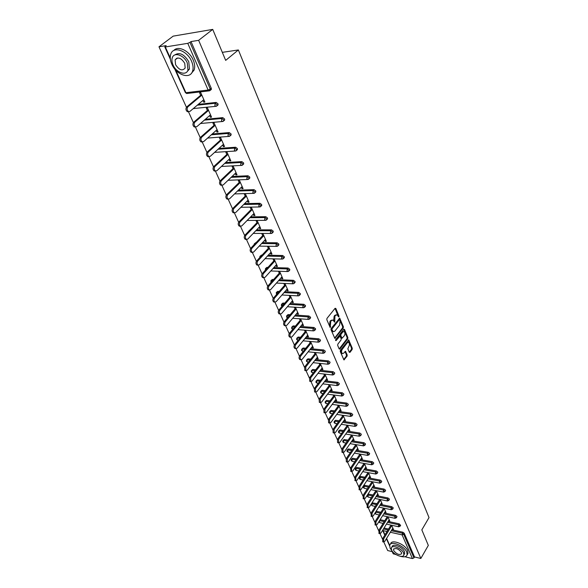 <?xml version="1.0" encoding="UTF-8"?>
<svg xmlns="http://www.w3.org/2000/svg" width="588" height="588" viewBox="0 0 588 588"><rect width="100%" height="100%" fill="white"/><g stroke="black" fill="none" stroke-linecap="round" stroke-linejoin="round"><path stroke-width="0.88" d="M338.872 316.961L338.975 316.072L335.836 308.465L335.087 308.296L326.957 318.417L326.81 319.703L330.221 327.56L330.735 321.452L331.411 320.6L332.97 320.085L334.741 322.173L334.91 316.212L335.579 315.374L337.115 314.867L338.872 316.961M338.262 316.623L335.05 308.347M329.941 327.119L329.5 325.502L330.25 325.561M334.124 321.842L333.683 320.247L334.432 320.298M176.474 58.293L176.503 58.807M349.272 352.241L349.985 352.352L352.139 349.5L352.278 348.258L348.699 339.886L340.408 350.264L340.268 351.528L343.929 359.907L347.045 356.24L347.192 354.99L345.509 351.256L343.715 353.153L342.414 353.616C341.356 352.579 341.275 351.198 342.165 349.47L347.302 342.753L348.566 342.297C349.617 343.326 349.706 344.7 348.831 346.428L347.839 348.787L349.272 352.241L351.396 349.434L351.543 348.192L348.192 340.099M175.753 70.156L185.904 92.698L208.137 90.045L187.77 43.336L165.316 46.974L164.787 46.9L166.191 45.621L158.981 46.797L173.166 36.14L212.724 29.4L225.674 60.38L238.368 49.958L429.02 517.594L421.831 529.861L428.321 545.399L420.839 558.46L198.641 40.329L191.012 41.572L189.968 42.38L210.276 89.119L211.268 88.281L191.012 41.572M212.724 29.4L198.641 40.329M343.252 328.031L343.399 326.766L339.695 318.123L331.191 328.435L331.037 329.714L334.829 338.372L343.252 328.031L342.51 327.972L342.657 326.715L339.188 318.329M344.487 329.398L347.875 337.6L347.728 338.85L339.901 349.051L339.166 348.934L337.681 345.421L337.828 344.156L341.047 339.996L341.194 338.732L339.96 336.093L336.115 340.584L335.704 339.607L343.76 329.258L344.487 329.398L343.737 329.339L347.133 337.534L347.875 337.6M238.368 49.958L222.315 52.354M187.77 43.336L189.968 42.38M420.839 558.46L414.518 556.954L413.959 557.909L412.431 558.571L404.838 556.748M396.106 554.646L393.129 553.661L391.821 550.758M392.211 551.625L387.69 550.552L383.832 542.048M382.457 539.02L380.024 533.669M378.635 530.611L376.166 525.172M374.769 522.093L372.255 516.551M370.844 513.449L368.286 507.804M366.861 504.68L364.259 498.933M362.825 495.78L360.172 489.929M358.731 486.754L356.019 480.8M354.571 477.596L351.815 471.532M350.352 468.305L347.545 462.124M346.067 458.875L343.208 452.576M341.724 449.298L338.813 442.882M337.306 439.581L334.344 433.047M332.83 429.71L329.809 423.051M328.28 419.692L325.201 412.908M323.665 409.52L320.519 402.604M318.968 399.186L315.771 392.137M314.205 388.69L310.942 381.502M309.361 378.033L306.039 370.705M304.444 367.199L301.056 359.724M299.446 356.188L295.992 348.566M294.368 345.002L290.839 337.233M289.208 333.631L285.614 325.708M283.96 322.077L280.292 313.992M278.631 310.324L274.883 302.078M273.207 298.381L269.385 289.957L270.656 289.605L281.99 276.794M267.687 286.231L263.784 277.639L265.085 277.293L276.588 264.549M262.079 273.876L258.095 265.107L259.411 264.776L271.09 252.09M256.368 261.307L252.311 252.362L253.641 252.046L265.497 239.419M250.561 248.518L246.423 239.397M244.659 235.501L240.433 226.196M238.647 222.264L234.333 212.768M232.525 208.784L228.129 199.089M226.299 195.062L221.808 185.176M219.956 181.089L215.37 170.998M213.495 166.86L208.821 156.562M206.917 152.373L202.14 141.862M200.214 137.614L195.341 126.883M193.386 122.576L188.41 111.617M186.425 107.244L158.981 46.797M200.662 95.278L199.597 92.867L200.773 92.728L204.889 102.062L203.72 102.187L204.617 101.43M202.934 100.423L203.72 102.187M384.03 528.039L388.55 529.046M391.843 529.773L402.876 532.228L404.243 533.257L403.669 534.22L413.959 557.909M414.518 556.954L404.243 533.257M211.268 88.281L211.371 89.42L210.769 89.92M388.117 521.431L399.23 523.842L400.568 525.378M378.797 521.835L379.598 522.607L379.561 520.645L380.149 519.704L384.765 520.703M384.331 512.971L395.533 515.338L396.922 516.382L396.878 516.896M376.151 511.266L380.928 512.251M380.502 504.394L391.784 506.716L393.181 507.76L393.137 508.289M372.072 502.777L377.033 503.681M376.607 495.691L387.984 497.962L389.396 499.021L389.344 499.565M367.478 495.133L368.669 494.111L373.079 494.993M372.66 486.871L384.133 489.091L385.544 490.149L385.493 490.708M363.538 486.364L364.729 485.335L369.066 486.173M368.661 477.919L380.223 480.087L381.649 481.153L381.583 481.734M359.54 477.463L360.738 476.434L364.994 477.235M364.597 468.842L376.254 470.951L377.687 472.024L377.621 472.62M355.49 468.438L356.688 467.409L360.863 468.166M360.466 459.632L372.226 461.683L373.674 462.763L373.601 463.381M351.381 459.279L352.579 458.25L356.666 458.963M356.284 450.283L368.139 452.275L369.595 453.37L369.521 454.002M347.207 449.989L348.412 448.96L352.403 449.629M352.028 440.802L363.994 442.735L365.457 443.83L365.376 444.477M342.98 440.559L344.178 439.53L348.067 440.162M347.714 431.173L359.782 433.04L361.26 434.15L361.172 434.819M338.681 430.989L339.886 429.968L343.671 430.548M343.326 421.405L355.512 423.206L356.997 424.315L356.901 425.006M334.329 421.28L335.535 420.258L339.202 420.795M338.879 411.49L351.168 413.217L352.668 414.342L352.572 415.055M329.905 411.424L331.11 410.402L334.66 410.902M334.351 401.428L346.766 403.081L348.28 404.206L348.169 404.941M325.414 401.42L326.619 400.399L330.037 400.854M329.758 391.211L342.289 392.784L343.818 393.916L343.701 394.68M320.857 391.255L322.062 390.241L325.348 390.652M325.091 380.833L337.747 382.325L339.283 383.472L339.158 384.251M316.234 380.943L317.439 379.929L320.578 380.296M320.342 370.293L333.131 371.704L334.682 372.858L334.55 373.667M311.537 370.469L312.743 369.455L315.719 369.786M315.521 359.591L328.449 360.914L330.008 362.076L329.868 362.906M306.767 359.827L307.965 358.82L310.78 359.106M310.618 348.721L323.687 349.956L325.252 351.117L325.105 351.984M301.916 349.022L303.121 348.015L305.76 348.265M305.635 337.681L318.843 338.813L320.431 339.989L320.269 340.878M296.999 338.041L298.197 337.042L300.644 337.255M300.564 326.465L313.926 327.494L315.521 328.677L315.352 329.596M292.001 326.884L293.191 325.892L295.441 326.068M295.404 315.065L308.928 315.991L310.538 317.182L310.354 318.13M286.915 315.55L288.113 314.565L290.141 314.705M290.163 303.481L303.849 304.297L305.466 305.495L305.275 306.473M281.755 304.033L282.946 303.048L284.746 303.158M284.82 291.707L298.682 292.405L300.314 293.618L300.108 294.625M276.507 292.324L277.698 291.347L279.241 291.428M279.388 279.741L293.434 280.314L295.08 281.534L294.86 282.578M271.178 280.425L272.354 279.454L273.641 279.506M273.854 267.577L288.091 268.025L289.752 269.253L289.516 270.326M265.761 268.326L266.93 267.364L267.922 267.393M268.216 255.214L282.659 255.515L284.335 256.758L284.085 257.867M260.249 256.023L262.094 255.082M262.476 242.638L277.132 242.8L278.822 244.042L278.558 245.196M254.648 243.513L256.14 242.565M256.625 229.849L271.509 229.857L273.214 231.113L272.928 232.304M248.944 230.783L250.069 229.849M250.664 216.847L265.791 216.693L267.503 217.957L267.209 219.184M244.586 203.617L259.969 203.294L261.697 204.565L261.381 205.837M238.383 190.167L254.045 189.652L255.787 190.938L255.457 192.254M232.054 176.474L248.011 175.768L249.775 177.069L249.415 178.421M225.594 162.553L241.874 161.634L243.645 162.942L243.27 164.339M218.993 148.382L235.619 147.243L237.412 148.558L237.008 149.999M212.246 133.961L229.254 132.579L231.055 133.91L231.15 134.931L230.628 135.394M205.344 119.291L222.764 117.644L224.587 118.982L224.675 120.04L224.138 120.518M198.274 104.355L216.149 102.43L217.994 103.775L218.089 104.877L217.516 105.362M209.629 115.571L210.386 117.269L211.555 117.159L207.513 107.994L206.337 108.118L207.388 110.485M216.208 130.44L216.928 132.072L218.089 131.977L214.128 122.98L212.959 123.09L213.981 125.413M222.661 145.038L223.352 146.61L224.513 146.53L220.618 137.695L219.456 137.79L220.463 140.069M228.997 159.377L229.658 160.884L230.819 160.818L226.99 152.145L225.829 152.219L226.821 154.46M235.215 173.453L235.854 174.901L237.008 174.849L233.252 166.331L232.098 166.397L233.069 168.594M241.33 187.285L241.947 188.674L243.094 188.638L239.404 180.266L238.25 180.318L239.206 182.478M247.335 200.868L247.923 202.206L249.069 202.176L245.439 193.959L244.292 193.996L245.233 196.12M253.237 214.223L253.803 215.502L254.942 215.487L251.377 207.41L250.238 207.432L251.157 209.519M259.036 227.335L259.573 228.563L260.712 228.563L257.206 220.625L256.074 220.632L256.978 222.69M264.732 240.235L265.254 241.411L266.386 241.418L262.939 233.62L261.807 233.612L262.696 235.634M270.333 252.906L270.833 254.038L271.957 254.06L268.576 246.387L267.444 246.372L268.326 248.356M275.846 265.372L276.323 266.452L277.44 266.482L274.111 258.94L272.986 258.911L273.854 260.866M281.262 277.624L281.718 278.653L282.835 278.705L279.565 271.288M278.44 271.244L279.285 273.163M286.584 289.678L287.025 290.663L288.135 290.715L284.93 283.46M283.813 283.409L284.636 285.261M291.824 301.526L292.243 302.475L293.353 302.533L290.222 295.448M289.112 295.389L289.891 297.161M296.977 313.191L297.374 314.088L298.483 314.161L295.426 307.237M294.316 307.171L295.066 308.862M302.048 324.657L302.43 325.517L303.526 325.605L300.541 318.836M299.439 318.762L300.159 320.379M307.039 335.946L307.399 336.77L308.494 336.858L305.576 330.25M304.481 330.162L305.165 331.706M311.949 347.052L312.294 347.839L313.382 347.934L310.538 341.481M309.442 341.385L310.089 342.855M316.778 357.989L317.108 358.731L318.196 358.842L315.411 352.535M314.323 352.433L314.94 353.829M321.533 368.75L321.849 369.455L322.93 369.573L320.21 363.413M319.13 363.303L319.718 364.626M326.222 379.341L326.516 380.017L327.589 380.142L324.936 374.122M323.856 374.005L324.414 375.262M330.831 389.778L331.11 390.41L332.183 390.542L329.589 384.67M328.516 384.537L329.045 385.735M335.373 400.046L335.638 400.649L336.704 400.788L334.168 395.048M333.102 394.908L333.602 396.04M339.842 410.159L340.092 410.733L341.158 410.88L338.681 405.272M337.615 405.125L338.085 406.198M344.245 420.126L345.538 420.817L343.12 415.334L333.006 429.424L334.072 429.585L334.219 432.996L335.395 432.518L344.855 419.266M342.062 415.187L342.51 416.194M348.581 429.938L349.86 430.607L347.501 425.256M346.442 425.095L346.861 426.043M352.859 439.611L354.116 440.258L351.808 435.024M350.757 434.855L351.146 435.745M357.07 449.136L358.312 449.761L356.056 444.646M355.005 444.477L355.373 445.307M361.216 458.522L362.443 459.125L360.238 454.127M359.195 453.951L359.54 454.73M365.302 467.776L366.515 468.349L364.362 463.469M363.318 463.285L363.641 464.013M369.337 476.89L370.528 477.449L368.426 472.678M367.39 472.487L367.684 473.164M373.306 485.879L374.483 486.416L372.432 481.756M371.396 481.557L371.675 482.182M377.224 494.736L378.385 495.25L376.379 490.701M375.35 490.502L375.6 491.076M381.083 503.475L382.229 503.967L380.267 499.521M379.245 499.315L379.48 499.837M384.89 512.082L386.022 512.56L384.104 508.216M383.082 508.003L383.295 508.48M388.646 520.578L389.763 521.034L387.889 516.786M386.875 516.573L387.066 517.006M392.343 528.95L393.445 529.391L391.615 525.238M390.608 525.018L390.777 525.407M210.386 117.269L211.261 116.505M216.928 132.072L217.795 131.3M223.352 146.61L224.204 145.831M229.658 160.884L230.503 160.098M235.854 174.901L236.685 174.107M241.947 188.674L242.756 187.873M247.923 202.206L248.724 201.405M253.803 215.502L254.589 214.694M259.573 228.563L260.352 227.754M265.254 241.411L266.019 240.595M270.833 254.038L271.59 253.215M276.323 266.452L277.066 265.622M281.718 278.653L282.446 277.83M287.025 290.663L287.745 289.833M292.243 302.475L292.956 301.637M297.374 314.088L298.079 313.25M302.43 325.517L303.121 324.679M307.399 336.77L308.083 335.924M312.294 347.839L312.963 346.986M317.108 358.731L317.77 357.886M321.849 369.455L322.503 368.603M326.516 380.017L327.163 379.164M331.11 390.41L331.75 389.557M335.638 400.649L336.262 399.796M340.092 410.733L340.709 409.873M344.48 420.663L345.097 419.803M348.809 430.445L349.412 429.585M353.065 440.089L353.66 439.229M357.261 449.585L357.857 448.725M361.399 458.941L361.98 458.081M365.479 468.166L366.052 467.306M369.499 477.258L370.065 476.39M373.454 486.217L374.019 485.35M377.364 495.052L377.915 494.185M381.208 503.762L381.759 502.894M385.008 512.346L385.544 511.486M388.749 520.814L389.285 519.954M392.439 529.171L392.968 528.303M336.343 314.808L334.829 315.322L335.579 315.374M333.683 320.247L334.16 316.16L334.829 315.322M332.198 320.026L330.662 320.548L331.411 320.6M329.5 325.502L329.986 321.401L330.662 320.548M334.594 338.115L342.51 327.972M339.658 319.997L339.144 319.894L332.102 328.802L332 329.699L333.256 331.706L334.822 331.184L339.614 325.083L340.084 321.026L339.658 319.997M339.313 319.769L338.401 319.843L339.144 319.894M333.271 331.713L331.691 330.669L331.36 328.743L338.401 319.843M339.18 348.956L346.986 338.784L347.133 337.534M339.724 336.079L338.732 336.196L335.55 340.298M344.355 335.719C345.244 333.984 345.149 332.595 344.076 331.544L342.804 331.985L340.974 334.337L340.827 335.601L342.054 338.24L344.355 335.719M343.451 331.5L342.062 331.926L342.804 331.985M341.54 338.196L340.084 335.542L340.231 334.278L342.062 331.926M347.971 342.245L346.56 342.686L347.302 342.753M342.275 353.601L341.672 353.542C340.614 352.513 340.533 351.132 341.422 349.404L346.56 342.686M343.693 359.628L346.31 356.174L346.45 354.924L345.002 351.47L345.744 351.543M188.623 111.617L187.396 111.72C185.757 110.338 185.521 108.758 186.69 106.972L201.566 94.521M186.69 106.972L187.866 106.847C186.705 108.633 186.94 110.221 188.572 111.602L189.931 111.404L203.838 99.659M187.866 106.847L201.838 95.146M195.51 126.876L194.312 126.971C192.717 125.626 192.496 124.068 193.643 122.297L208.277 109.721M193.643 122.297L194.819 122.186C193.672 123.958 193.893 125.516 195.481 126.868L196.84 126.655L210.511 114.807M194.819 122.186L208.556 110.368M200.464 137.335L201.64 137.239C200.515 138.996 200.729 140.532 202.272 141.848L201.096 141.936C199.553 140.62 199.347 139.084 200.464 137.335L214.855 124.649M201.096 141.936L203.624 141.627L217.075 129.669M201.64 137.239L215.149 125.31M207.16 152.094L208.328 152.02C207.233 153.755 207.432 155.269 208.931 156.555L207.762 156.629C206.263 155.342 206.065 153.828 207.16 152.094L221.323 139.297M207.762 156.629L210.284 156.32L223.514 144.258M208.328 152.02L221.625 139.981M215.429 170.976L214.304 171.049C212.849 169.792 212.658 168.3 213.738 166.58L227.666 153.681M213.738 166.58L214.899 166.522C213.819 168.242 214.01 169.734 215.465 170.998L216.818 170.748L229.834 158.591M214.899 166.522L227.982 154.394M221.83 185.139L220.728 185.213C219.309 183.985 219.133 182.515 220.191 180.81L233.899 167.808M220.191 180.81L221.353 180.759C220.294 182.471 220.471 183.941 221.889 185.169L223.234 184.911L236.045 172.659M221.353 180.759L234.222 168.536M171.821 64.232C176.231 74.845 189.865 79.645 192.504 71.383C193.511 68.517 193.209 65.172 191.592 61.35C187.271 50.583 173.423 45.732 170.843 53.949C169.8 56.911 170.13 60.343 171.821 64.232M191.232 73.537L194.106 70.097C195.113 67.23 194.819 63.886 193.217 60.064C189.468 50.833 178.098 45.254 173.835 50.48M174.673 55.037C179.472 51.876 184.176 54.118 188.785 61.762L189.446 69.009L187.182 71.589M173.048 65.003C176.231 72.662 186.073 76.139 187.962 70.192L187.293 62.938C184.154 55.198 174.202 51.7 172.343 57.624C171.6 59.748 171.836 62.21 173.048 65.003M184.735 63.313C181.111 57.778 177.899 56.639 175.106 59.895L175.555 64.643C179.178 70.148 182.383 71.266 185.169 68.002L184.735 63.313M400.171 556.248C403.993 557.373 406.315 556.909 407.131 554.866L406.771 552.117C404.324 545.701 390.616 540.313 389.719 545.341L390.109 548.178L392.299 551.279M407.396 554.41L408.013 553.367L407.653 550.611C405.213 544.194 391.512 538.828 390.608 543.863L390.366 544.268M391.777 547.288L392.137 546.693C392.791 543.069 402.648 546.943 404.412 551.559L404.676 553.543L404.235 554.3M391.593 550.089C393.394 554.66 403.177 558.549 403.868 554.925L403.596 552.94C401.825 548.325 391.961 544.437 391.314 548.06L391.593 550.089M401.45 552.426C398.451 548.729 395.812 547.685 393.534 549.288L393.71 550.588C396.709 554.278 399.348 555.315 401.619 553.712L401.45 552.426M228.122 199.053L227.041 199.119C225.66 197.913 225.491 196.465 226.534 194.775L240.029 181.685M226.534 194.775L227.688 194.746C226.645 196.436 226.814 197.884 228.195 199.089L229.533 198.817L242.146 186.484M227.688 194.746L240.36 182.434M234.296 212.716L233.238 212.782C231.9 211.599 231.738 210.173 232.76 208.497L246.041 195.319M232.76 208.497L233.906 208.483C232.885 210.159 233.046 211.584 234.391 212.768L235.722 212.481L248.136 200.067M233.906 208.483L246.379 196.091M240.367 226.137L239.331 226.204C238.022 225.05 237.868 223.638 238.875 221.977L251.951 208.711M238.875 221.977L240.022 221.97C239.015 223.631 239.169 225.042 240.477 226.196L241.8 225.902L254.023 213.415M240.022 221.97L252.296 209.504M246.328 239.323L245.314 239.382C244.042 238.258 243.895 236.868 244.88 235.222L257.764 221.882M244.88 235.222L246.027 235.222C245.042 236.876 245.181 238.265 246.453 239.397L247.776 239.088L259.815 226.527M246.027 235.222L258.117 222.683M252.186 252.281L251.194 252.34C249.959 251.238 249.819 249.863 250.789 248.232L263.468 234.818M250.789 248.232L251.921 248.246C250.958 249.885 251.091 251.252 252.333 252.362L251.194 252.34M251.921 248.246L263.836 235.641M257.948 265.019L256.971 265.078C255.765 263.99 255.64 262.638 256.589 261.021L269.084 247.533M256.589 261.021L257.72 261.05C256.772 262.667 256.897 264.027 258.103 265.107L256.971 265.078M257.72 261.05L269.451 248.371M263.615 277.536L262.652 277.595C261.484 276.529 261.359 275.199 262.292 273.589L274.603 260.043M262.292 273.589L263.424 273.626C262.491 275.235 262.608 276.573 263.784 277.639L262.652 277.595M263.424 273.626L274.978 260.896M269.179 289.847L268.238 289.899C267.099 288.855 266.981 287.539 267.9 285.944L280.028 272.34M267.9 285.944L269.025 285.996C268.106 287.591 268.224 288.914 269.363 289.95L268.238 289.899M269.025 285.996L280.41 273.207M274.662 301.945L273.736 301.997C272.619 300.975 272.509 299.674 273.413 298.094L285.364 284.43M273.413 298.094L274.53 298.153C273.633 299.74 273.736 301.041 274.853 302.063L276.139 301.703L287.311 288.84M274.53 298.153L285.753 285.312M280.042 313.845L279.138 313.896C278.05 312.897 277.948 311.611 278.837 310.038L290.612 296.323M278.837 310.038L279.947 310.111C279.065 311.684 279.16 312.97 280.248 313.97L281.527 313.602L292.537 300.696M279.947 310.111L291.001 297.219M285.342 325.546L284.452 325.598C283.387 324.62 283.291 323.349 284.166 321.79L295.771 308.024M284.166 321.79L285.276 321.871C284.408 323.429 284.496 324.701 285.562 325.686L286.826 325.304L297.682 312.353M285.276 321.871L296.176 308.935M290.56 337.056L289.678 337.108C288.642 336.145 288.554 334.895 289.406 333.345L300.85 319.534M289.406 333.345L290.516 333.44C289.656 334.984 289.752 336.24 290.781 337.203L292.045 336.814L302.739 323.819M290.516 333.44L301.254 320.453M295.683 348.375L294.823 348.434C293.809 347.493 293.728 346.251 294.566 344.715L305.848 330.86M294.566 344.715L295.668 344.818C294.831 346.354 294.911 347.596 295.918 348.537L297.175 348.133L307.722 335.101M295.668 344.818L306.26 331.794M300.733 359.518L299.88 359.577C298.895 358.651 298.814 357.423 299.645 355.902L310.765 342.01M299.645 355.902L300.74 356.012C299.917 357.533 299.99 358.761 300.975 359.687L302.217 359.275L312.618 346.207M300.74 356.012L311.184 342.951M305.701 370.484L304.863 370.543L304.635 366.905L315.609 352.984M304.635 366.905L305.731 367.03L305.951 370.661L307.186 370.242L317.446 357.136M305.731 367.03L316.028 353.932M310.589 381.274L309.758 381.333L309.553 377.739L320.372 363.781M309.553 377.739L310.64 377.863L310.846 381.465L312.074 381.031L322.195 367.897M310.64 377.863L320.798 364.744M315.403 391.895L314.587 391.953L314.389 388.403L325.061 374.409M314.389 388.403L315.477 388.536L315.668 392.093L316.888 391.652L326.862 378.496M315.477 388.536L325.495 375.387M320.144 402.346L319.335 402.412L319.152 398.899L329.684 384.883M319.152 398.899L320.232 399.039L320.416 402.56L321.621 402.104L331.47 388.925M320.232 399.039L330.118 385.86M324.811 412.636L324.01 412.71L323.841 409.233L334.234 395.187M323.841 409.233L324.921 409.38L325.083 412.864L326.289 412.401L335.998 399.193M324.921 409.38L334.668 396.18M329.405 422.772L328.618 422.845L328.457 419.406L338.71 405.338M328.457 419.406L329.53 419.56L329.684 423.007L330.875 422.537L340.459 409.307M329.53 419.56L339.151 406.337M333.925 432.753L333.153 432.827L333.006 429.424M334.072 429.585L343.568 416.348M338.387 442.58L337.615 442.661L337.483 439.287L347.427 425.242M337.483 439.287L338.548 439.464L338.681 442.83L339.849 442.345L349.184 429.078M338.548 439.464L347.92 426.204M342.775 452.26L342.018 452.341L341.893 449.011L351.668 435.002M341.893 449.011L342.951 449.188L343.076 452.525L344.237 452.025L353.454 438.751M342.951 449.188L352.205 435.914M347.104 461.8L346.354 461.881L346.236 458.581L355.858 444.609M346.236 458.581L347.295 458.772L347.405 462.072L348.559 461.565L357.658 448.276M347.295 458.772L356.424 445.483M350.985 471.348L350.522 468.019L359.981 454.083M350.522 468.019L351.565 468.21L351.668 471.473L352.815 470.966L361.796 457.662M351.565 468.21L360.584 454.906M355.181 480.609L354.733 477.309L364.046 463.418M354.733 477.309L355.777 477.507L355.872 480.741L357.012 480.227L365.876 466.909M355.777 477.507L364.685 464.197M359.312 489.738L358.893 486.467L368.051 472.612M358.893 486.467L359.929 486.673L360.018 489.877L361.142 489.348L369.903 476.03M359.929 486.673L368.72 473.355M363.384 498.734L362.987 495.493L372.006 481.675M362.987 495.493L364.023 495.706L364.097 498.874L365.214 498.337L373.865 485.012M364.023 495.706L372.704 482.38M367.404 507.598L367.022 504.386L375.901 490.605M367.022 504.386L368.051 504.607L368.125 507.745L369.235 507.201L377.775 493.876M368.051 504.607L376.629 491.274M371.359 516.337L371.006 513.155L379.745 499.41M371.006 513.155L372.028 513.375L372.094 516.492L373.189 515.941L381.627 502.608M372.028 513.375L380.502 500.043M375.262 524.952L374.923 521.806L383.538 508.098M374.923 521.806L375.945 522.026L376.004 525.113L377.092 524.555L385.427 511.222M375.945 522.026L384.317 508.694M379.113 533.441L378.79 530.325L387.279 516.654M378.79 530.325L379.811 530.552L379.855 533.61L380.943 533.044L389.175 519.711M379.811 530.552L388.08 517.22M382.906 541.82L382.604 538.733L390.969 525.099M382.604 538.733L383.619 538.961L383.663 541.996L384.736 541.423L392.872 528.083M383.619 538.961L391.784 525.628M338.232 316.021L338.975 316.072M329.919 326.487L330.669 326.546M334.094 321.232L334.844 321.283M165.316 46.974L170.248 57.918M174.724 68.95L185.374 92.581L186.661 93.514L187.476 93.418M185.374 92.581L186.661 93.514L208.887 90.89L208.137 90.045L210.276 89.119L210.372 90.258L209.703 90.765M412.431 558.571L402.104 534.889L390.329 532.25M387.036 531.508L383.104 530.626L385 534.83M386.595 538.373L389.719 545.326M392.564 551.625L393.659 554.058M383.031 529.656L383.104 530.626L382.626 530.325M391.263 530.729L402.295 533.191L403.669 534.22L402.104 534.889L402.876 532.228M209.747 90.75L208.887 90.89L211.371 89.42M197.289 105.186L215.171 103.275L216.149 102.43M193.29 108.567L215.612 106.354L217.104 105.715L217.009 104.62L215.171 103.275L214.892 105.539L215.612 106.354L216.443 106.23M204.374 120.128L221.794 118.497L222.764 117.644M211.29 134.806L228.298 133.439L229.254 132.579M218.052 149.234L234.685 148.11L235.619 147.243M224.667 163.413L240.955 162.508L241.874 161.634M231.143 177.348L247.107 176.65L248.011 175.768M237.486 191.041L253.156 190.541L254.045 189.652M243.704 204.499L259.095 204.183L259.969 203.294M249.797 217.729L264.931 217.589L265.791 216.693M255.773 230.739L270.664 230.761L271.509 229.857M255.802 242.565L255.302 243.461M261.638 243.535L276.294 243.704L277.132 242.8M261.417 255.067L260.587 255.964L261.263 255.978M267.386 256.111L281.836 256.427L282.659 255.515M266.93 267.364L266.114 268.26L267.099 268.297M273.038 268.481L287.275 268.936L288.091 268.025M272.354 279.454L271.553 280.358L272.832 280.41M278.58 280.652L292.633 281.233L293.434 280.314M277.698 291.347L276.897 292.258L278.447 292.339M284.026 292.618L297.896 293.331L298.682 292.405M282.946 303.048L282.159 303.959L283.96 304.07M289.377 304.4L303.07 305.223L303.849 304.297M288.113 314.565L287.334 315.477L289.369 315.616M294.639 315.984L308.163 316.917L308.928 315.991M293.191 325.892L292.434 326.81L294.676 326.987M299.806 327.384L313.169 328.427L313.926 327.494M298.197 337.042L297.447 337.96L299.895 338.173M304.885 338.607L318.101 339.754L318.843 338.813M303.121 348.015L302.379 348.941L305.018 349.191M309.883 349.654L322.952 350.896L323.687 349.956M307.965 358.82L307.237 359.746L310.052 360.032M314.793 360.525L327.722 361.855L328.449 360.914M312.743 369.455L312.015 370.381L314.999 370.712M319.629 371.226L332.418 372.652L333.131 371.704M317.439 379.929L316.726 380.855L319.865 381.23M324.385 381.766L337.042 383.273L337.747 382.325M322.062 390.241L321.364 391.174L324.642 391.586M329.06 392.145L341.599 393.732L342.289 392.784M326.619 400.399L325.928 401.332L329.346 401.788M333.661 402.368L346.082 404.03L346.766 403.081M331.11 410.402L330.427 411.335L333.977 411.835M338.196 412.431L350.492 414.173L351.168 413.217M335.535 420.258L334.859 421.192L338.526 421.736M342.657 422.353L354.843 424.161L355.512 423.206M339.886 429.968L339.225 430.901L343.002 431.489M347.052 432.121L359.121 433.995L359.782 433.04M344.178 439.53L343.524 440.471L347.412 441.103M351.374 441.742L363.34 443.69L363.994 442.735M348.412 448.96L347.758 449.901L351.749 450.577M355.637 451.231L367.493 453.23L368.139 452.275M352.579 458.25L351.94 459.191L356.019 459.912M359.827 460.573L371.587 462.638L372.226 461.683M356.688 467.409L356.056 468.349L360.231 469.106M363.965 469.79L375.622 471.907L376.254 470.951M360.738 476.434L360.113 477.375L364.369 478.176M368.037 478.867L379.598 481.043L380.223 480.087M364.729 485.335L364.112 486.276L368.448 487.121M372.05 487.82L383.516 490.047L384.133 489.091M368.669 494.111L368.059 495.052L372.469 495.934M376.004 496.639L387.382 498.925L387.984 497.962M372.549 502.762L371.947 503.703L376.43 504.629M379.899 505.342L391.189 507.672L391.784 506.716M376.379 511.288L375.783 512.236L380.333 513.199M383.743 513.919L394.945 516.301L395.533 515.338M379.539 520.645L384.177 521.652M387.529 522.379L398.649 524.805L399.23 523.842M383.45 528.98L387.97 529.994M193.224 108.618L194.253 108.582M218.089 104.877L216.465 106.222M200.471 123.509L222.22 121.532L223.712 120.893L223.624 119.834L221.794 118.497L221.522 120.746L222.22 121.532L223.021 121.422M200.368 123.598L200.912 123.473M224.675 120.04L223.102 121.385M207.623 138.07L228.703 136.423L230.202 135.791L230.106 134.77L228.298 133.439L228.026 135.666L228.703 136.423L229.474 136.335M231.15 134.931L229.621 136.269M214.598 152.388L235.068 151.05L236.567 150.41L236.479 149.425L234.685 148.11L234.414 150.315L235.068 151.05L235.81 150.969M237.501 149.543L236.009 150.881M221.404 166.463L241.315 165.412L242.815 164.772L242.726 163.817L240.955 162.508L240.69 164.699L241.315 165.412L242.036 165.338M243.733 163.898L242.293 165.228M228.048 180.303L247.452 179.509L248.959 178.87L248.871 177.951L247.107 176.65L246.85 178.826L248.143 179.45M249.856 177.988L248.452 179.318M234.546 193.915L253.479 193.356L254.986 192.717L254.898 191.828L253.156 190.541L252.891 192.695L254.148 193.312M255.876 191.828L254.508 193.158M240.904 207.299L259.396 206.961L260.91 206.322L260.822 205.462L259.095 204.183L258.838 206.322L260.043 206.925M261.785 205.433L260.455 206.748M247.129 220.463L265.217 220.331L266.724 219.691L266.643 218.854L264.931 217.589L264.673 219.714L265.835 220.302M267.584 218.787L266.291 220.103M253.222 233.399L270.936 233.465L272.442 232.826L272.362 232.017L270.664 230.761L270.406 232.863L271.531 233.443M248.379 231.599L249.209 230.731M273.288 231.922L272.031 233.23M259.198 246.129L276.551 246.372L278.058 245.733L277.984 244.953L276.294 243.704L276.044 245.791L277.124 246.365M254.597 244.204L254.964 243.454L254.31 243.866L254.045 244.784M278.896 244.829L277.676 246.122M265.048 258.654L282.078 259.065L283.585 258.426L283.512 257.669L281.836 256.427L281.586 258.5L282.622 259.058M260.175 257.147L260.587 255.964L259.933 256.368L259.742 257.618M284.408 257.507L283.218 258.801M270.789 270.972L287.51 271.538L289.009 270.899L288.936 270.164L287.275 268.936L287.032 270.994L288.032 271.538M265.732 269.804L266.114 268.26L265.453 268.657L265.401 270.164M289.825 269.98L288.664 271.266M276.426 283.085L292.846 283.806L294.353 283.166L294.279 282.453L292.633 281.233L292.39 283.269L293.353 283.806M271.244 282.189L271.553 280.358L270.892 280.748L271.002 282.461M295.147 282.24L294.022 283.519M281.953 295.007L298.101 295.867L299.601 295.227L299.527 294.537L297.896 293.331L297.653 295.352L298.586 295.874M276.705 294.331L276.897 292.258L276.235 292.64L276.551 294.507M300.387 294.301L299.285 295.573M287.385 306.738L303.261 307.73L304.76 307.09L304.694 306.421L303.07 305.223L302.835 307.23L303.731 307.737M282.108 306.223L282.159 303.959L281.498 304.334L281.38 305.657L282.034 306.319M305.539 306.164L304.466 307.421M292.714 318.284L308.347 319.394L309.839 318.762L309.773 318.115L308.163 316.917L307.928 318.909L308.788 319.409M287.106 317.432L287.334 315.477L286.672 315.844L286.562 317.152L287.106 317.432M310.604 317.829L309.56 319.078M297.947 329.64L313.345 330.875L314.837 330.243L314.771 329.611L313.169 328.427L312.941 330.405L313.772 330.897M292.817 329.229L292.199 328.751L292.434 326.81L291.766 327.171L291.655 328.464L292.787 329.265M315.587 329.302L314.565 330.552M303.092 340.827L318.262 342.165L319.747 341.532L318.101 339.754L317.873 341.709L318.667 342.194M298.094 340.386L297.219 339.886L297.447 337.96L296.771 338.313L296.675 339.592L297.998 340.371M320.489 340.599L319.497 341.834M308.149 351.83L323.099 353.278L324.583 352.653L322.952 350.896L322.724 352.837L323.488 353.307M303.276 351.359L302.151 350.852L302.379 348.941L301.703 349.287L301.607 350.551L302.901 351.323M325.318 351.712L324.348 352.94M313.117 362.671L327.861 364.222L329.346 363.59L327.722 361.855L327.494 363.788L328.236 364.244M308.369 362.171L307.01 361.642L307.237 359.746L306.561 360.084L306.473 361.333L307.737 362.105M330.066 362.649L329.118 363.869M317.998 373.343L332.551 374.982L334.028 374.358L332.418 372.652L332.198 374.563L332.911 375.012M313.367 372.814L311.794 372.27L312.015 370.381L311.339 370.712L311.25 371.954L312.493 372.719M334.741 373.409L333.815 374.622M322.805 383.846L337.167 385.581L338.637 384.956L337.042 383.273L336.821 385.177L337.512 385.61M318.284 383.303L316.506 382.729L316.726 380.855L316.05 381.178L315.962 382.406L317.182 383.17M339.342 384.008L338.438 385.214M327.531 394.195L341.709 396.018L343.179 395.393L341.599 393.732L341.378 395.621L342.04 396.047M323.113 393.629L321.144 393.027L321.364 391.174L320.688 391.49L320.607 392.703L321.798 393.46M343.877 394.445L342.988 395.643M332.176 404.39L346.185 406.286L347.648 405.669L346.082 404.03L345.862 405.904L346.501 406.323M327.861 403.802L325.715 403.177L325.928 401.332L325.252 401.641L325.171 402.846L326.34 403.596M348.331 404.713L347.464 405.911M336.755 414.43L350.595 416.407L352.05 415.782L350.492 414.173L350.279 416.032L350.896 416.444M332.529 413.82L330.213 413.166L330.427 411.335L329.743 411.637L329.677 412.835L330.816 413.577M352.726 414.834L351.874 416.017M341.253 424.315L354.931 426.366L356.387 425.749L354.843 424.161L354.63 426.006L355.226 426.403M337.122 423.698L334.954 423.375L334.859 421.192L334.175 421.486L334.109 422.669L335.233 423.411M357.056 424.801L356.225 425.977M345.685 434.062L359.209 436.186L360.657 435.568L359.121 433.995L358.908 435.833L359.488 436.222M341.635 433.422L339.313 433.062L339.225 430.901L338.541 431.195L338.475 432.364L339.577 433.099M361.311 434.613L360.503 435.781M350.044 443.661L363.421 445.851L364.861 445.241L363.34 443.69L363.134 445.506L363.685 445.888M346.082 443.014L343.613 442.602L343.524 440.471L342.841 440.75L342.775 441.919L343.862 442.646M365.515 444.285L364.714 445.447M354.336 453.12L367.566 455.377L369.007 454.767L367.493 453.23L367.287 455.038L367.823 455.413M350.455 452.459L347.839 452.01L347.758 449.901L347.082 450.173L347.016 451.327L348.081 452.054M369.646 453.811L368.867 454.965M358.57 462.447L371.66 464.763L373.086 464.152L371.587 462.638L371.381 464.439L371.903 464.799M354.762 461.771L352.014 461.286L351.94 459.191L351.256 459.456L351.198 460.602L352.241 461.323M373.725 463.197L372.954 464.344M362.73 471.635L375.688 474.009L377.114 473.406L375.622 471.907L375.423 473.693L375.916 474.046M358.996 470.951L356.122 470.422L356.056 468.349L355.373 468.607L355.314 469.746L356.343 470.466M377.739 472.443L376.989 473.59M366.839 480.69L379.657 483.123L381.075 482.52L379.598 481.043L379.4 482.814L379.877 483.167M363.171 479.999L360.172 479.426L360.113 477.375L359.43 477.632L359.378 478.757L360.393 479.47M381.693 481.565L380.958 482.697M370.874 489.62L383.567 492.112L384.986 491.509L383.516 490.047L383.317 491.811L383.788 492.149M367.279 488.915L364.17 488.312L364.112 486.276L363.428 486.526L363.384 487.643L364.376 488.349M385.596 490.546L384.868 491.678M374.857 498.426L387.426 500.961L388.837 500.366L387.382 498.925L387.183 500.667L387.632 501.005M371.322 497.713L368.11 497.066L368.059 495.052L367.375 495.294L367.331 496.397L368.309 497.103M389.44 499.403L388.727 500.528M378.782 507.106L391.233 509.693L392.637 509.098L391.189 507.672L390.991 509.406L391.432 509.73M371.153 504.21L371.991 505.695L371.947 503.703L371.469 503.718M375.313 506.386L372.182 505.739M393.232 508.135L392.534 509.259M382.648 515.669L394.982 518.3L396.378 517.705L394.945 516.301L394.746 518.021L395.173 518.337M374.953 513.162L375.82 514.213L375.556 512.207M379.238 514.941L376.004 514.25M396.966 516.749L396.283 517.859M386.463 524.106L398.679 526.789L400.068 526.194L398.649 524.805L398.451 526.517L398.862 526.826M383.111 523.371L379.775 522.644M400.656 525.238L399.98 526.341M334.16 316.16L334.91 316.212M329.986 321.401L330.735 321.452M335.087 308.413L335.836 308.465M334.609 338.144L335.314 338.203M339.21 318.387L339.952 318.439M342.657 326.715L343.399 326.766M331.36 328.743L332.102 328.802M331.25 329.64L332 329.699M331.691 330.669L332.433 330.728M346.986 338.784L347.728 338.85M339.195 348.985L339.901 349.051M338.732 336.196L339.482 336.262M335.623 340.54L336.115 340.584M340.231 334.278L340.974 334.337M340.084 335.542L340.827 335.601M341.062 337.88L341.804 337.938M341.422 349.404L342.165 349.47M346.45 354.924L347.192 354.99M346.31 356.174L347.045 356.24M343.708 359.665L344.414 359.731M348.199 340.121L348.941 340.18M351.543 348.192L352.278 348.258M351.396 349.434L352.139 349.5M349.294 352.286L349.985 352.352M164.787 46.9L170.358 59.27M382.619 530.332L384.795 535.161M386.389 538.704L389.624 545.877M332.507 331.647L333.256 331.706M341.312 338.173L342.054 338.24M341.672 353.542L342.414 353.616M188.572 111.602L187.396 111.72M195.481 126.868L194.312 126.971M215.465 170.998L214.304 171.049M221.889 185.169L220.728 185.213M192.504 71.383L194.106 70.097M189.446 69.009L187.962 70.192M177.598 57.962L175.106 59.895M407.131 554.866L408.013 553.367M404.676 553.543L403.868 554.925M393.828 548.795L393.534 549.288M228.195 199.089L227.041 199.119M234.391 212.768L233.238 212.782M240.477 226.196L239.331 226.204M246.453 239.397L245.314 239.382M274.853 302.063L273.736 301.997M280.248 313.97L279.138 313.896M285.562 325.686L284.452 325.598M290.781 337.203L289.678 337.108M295.918 348.537L294.823 348.434M300.975 359.687L299.88 359.577M305.951 370.661L304.863 370.543M310.846 381.465L309.758 381.333M315.668 392.093L314.587 391.953M320.416 402.56L319.335 402.412M325.083 412.864L324.01 412.71M329.684 423.007L328.618 422.845M334.219 432.996L333.153 432.827M338.681 442.83L337.615 442.661M343.076 452.525L342.018 452.341M347.405 462.072L346.354 461.881M351.668 471.473L350.624 471.282M355.872 480.741L354.829 480.543M360.018 489.877L358.981 489.672M364.097 498.874L363.068 498.668M368.125 507.745L367.096 507.532M372.094 516.492L371.065 516.271M376.004 525.113L374.982 524.886M379.855 533.61L378.841 533.382M383.663 541.996L382.648 541.754"/></g></svg>
